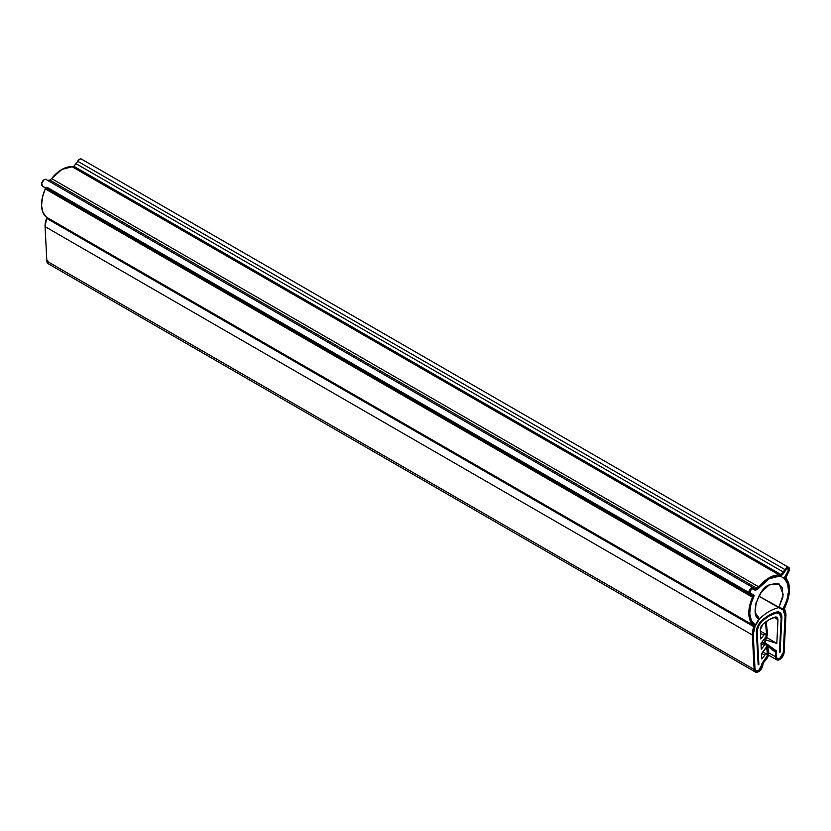 <?xml version="1.0" encoding="UTF-8"?>
<svg xmlns="http://www.w3.org/2000/svg" width="831" height="831" viewBox="0 0 831 831"><rect width="100%" height="100%" fill="white"/><g stroke="black" fill="none" stroke-linecap="round" stroke-linejoin="round"><path stroke-width="1.25" d="M776.144 612.977L779.208 613.226L781.161 618.056L779.395 652.512L780.101 652.148L781.867 617.703L780.465 612.946L776.32 612.083A10.512 6.066 -60 0 1 779.738 612.385A10.512 6.066 -60 0 1 781.867 617.703L780.101 652.148L781.867 617.703L780.101 652.148L779.395 652.512L780.101 652.148L779.395 652.512L781.161 618.056L779.395 652.512L781.161 618.056L779.894 613.756L781.161 618.056A9.505 5.485 -60 0 0 779.239 613.247A9.505 5.485 -60 0 0 776.144 612.977L779.894 613.756L776.144 612.977A39.514 22.811 120 0 0 769.142 615.989L776.144 612.977A39.514 22.811 -60 0 0 769.142 615.989A39.514 22.811 -60 0 1 776.144 612.977M761.965 620.373A40.511 23.393 -60 0 1 769.142 615.169A40.511 23.393 -60 0 1 776.32 612.083A40.511 23.393 120 0 0 769.142 615.169A40.511 23.393 120 0 0 761.965 620.373L757.81 626.023L756.407 632.401A10.512 6.066 -60 0 1 761.965 620.373L769.142 615.169L776.32 612.083L779.707 612.364L781.867 617.703L780.465 612.946L776.32 612.083A40.511 23.393 -60 0 0 769.142 615.169A40.511 23.393 -60 0 0 761.965 620.373C758.319 623.915 756.47 627.924 756.407 632.401L758.173 664.81L758.88 664.353L757.114 631.944C757.166 627.893 758.838 624.258 762.141 621.058L769.142 615.989A39.514 22.811 120 0 0 762.141 621.058A39.514 22.811 -60 0 1 769.142 615.989A39.514 22.811 -60 0 0 762.141 621.058L758.391 626.179L762.141 621.058A9.505 5.485 -60 0 0 757.114 631.944L758.391 626.179L757.114 631.944L758.88 664.353L757.114 631.944L758.88 664.353L758.173 664.81L758.88 664.353L758.173 664.81L756.407 632.401L758.173 664.81L756.407 632.401L757.81 626.023L761.965 620.373M758.796 618.399L759.482 618.794L758.267 620.373A15 8.663 -60 0 0 755.369 625.099A27.506 15.882 -60 0 1 754.195 595.547L750.705 604.76L749.707 613.507L751.338 620.601L755.369 625.099A15 8.663 -60 0 0 753.239 634.406L755.005 668.893L756.106 670.991L758.537 670.7L761.113 667.937L762.017 663.387L766.556 657.737A2.503 1.444 -60 0 0 767.439 655.555L767.252 646.643L766.753 644.742L765.174 644.254L764.229 642.924L766.691 635.144L765.444 622.118L766.109 621.63L767.377 634.853L764.759 642.654L767.304 644.544L768.426 650.548L768.322 655.098A3.75 2.161 -60 0 1 767.003 658.36L763.398 662.847A1.246 0.717 -60 0 0 762.951 664A6.253 3.604 -60 0 1 758.537 671.718L761.684 668.384L763.398 662.847L767.003 658.36A3.75 2.161 120 0 0 768.322 655.098L766.722 643.859L765.05 643.464L767.356 632.079L766.14 621.65L765.444 622.118L766.618 632.568L764.665 644.067L766.504 644.524L767.439 655.555L762.017 663.387L767.304 656.313L767.387 654.963L765.673 654.433A2.503 1.444 120 0 0 764.79 655.223L761.684 653.426L764.79 655.223L761.788 658.952L761.518 653.633L766.805 646.56L766.888 645.209L765.174 644.679A2.503 1.444 120 0 0 764.291 645.469L760.999 643.568L764.291 645.469L761.289 649.198L760.988 643.35L766.286 636.286L765.725 634.209L764.645 634.406A2.503 1.444 120 0 0 763.762 635.185L760.479 633.284L763.762 635.185L760.76 638.925L760.303 629.867L760.76 638.925L763.762 635.185A2.503 1.444 -60 0 1 764.645 634.406A2.503 1.444 -60 0 1 765.839 634.25A2.503 1.444 -60 0 1 765.528 637.699L760.988 643.35L761.289 649.198L764.291 645.469A2.503 1.444 -60 0 1 765.174 644.679A2.503 1.444 -60 0 1 766.369 644.524A2.503 1.444 -60 0 1 766.057 647.983L761.518 653.633L761.788 658.952L764.79 655.223A2.503 1.444 -60 0 1 765.673 654.433A2.503 1.444 -60 0 1 766.868 654.277A2.503 1.444 -60 0 1 766.556 657.737L762.017 663.387L762.069 664.343A4.996 2.888 -60 0 1 758.537 670.7A4.996 2.888 -60 0 1 756.044 670.949A4.996 2.888 -60 0 1 755.005 668.893L753.239 634.406A15 8.663 -60 0 1 758.267 620.373L759.482 618.794L758.796 618.399L759.482 618.794A45.009 25.99 -60 0 1 769.142 611.491A45.009 25.99 -60 0 1 778.792 607.648L758.796 596.107L780.018 607.814A15 8.663 -60 0 1 781.992 608.489A15 8.663 -60 0 1 785.046 616.051L783.269 652.574A4.996 2.888 -60 0 1 779.748 658.453A4.996 2.888 -60 0 1 777.234 658.703A4.996 2.888 -60 0 1 776.216 656.178L776.466 650.953L765.164 642.779A1.496 0.862 -60 0 1 764.987 641.563A1.496 0.862 -60 0 1 765.953 640.286A1.496 0.862 -60 0 1 766.608 640.161L776.829 643.402L766.587 637.481L776.829 643.402L777.982 619.656L774.056 617.391L777.982 619.656L776.829 643.402L766.608 640.161A1.496 0.862 120 0 0 765.953 640.286L764.987 641.563L765.164 642.779L776.466 650.953L776.216 656.178L777.172 658.661L779.748 658.453L782.168 655.939L783.269 652.574L785.046 616.051L783.862 610.359L778.792 607.648A45.009 25.99 120 0 0 769.142 611.491A45.009 25.99 120 0 0 759.482 618.794L754.423 627.353L753.239 634.406L755.005 668.893L756.106 670.991L758.537 670.7L761.113 667.937L762.069 664.343L758.537 670.7L756.033 670.949L755.005 668.893L753.239 634.406L755.369 625.099L759.139 618.607M775.333 616.997L776.954 617.132L777.982 619.656L777.307 617.402L775.333 616.997L769.142 619.666A35.006 20.214 -60 0 1 775.333 616.997M762.941 624.143L769.142 619.666A35.006 20.214 -60 0 0 762.941 624.143L760.303 629.867L760.967 626.834L762.941 624.143M47.731 260.55A4.996 2.888 120 0 0 48.021 261.796M47.606 217.836A15 8.663 120 0 0 47.253 218.698M780.039 575.052L781.098 575.665L778.948 576.226A27.506 15.882 120 0 0 769.142 578.823A27.506 15.882 -60 0 1 778.948 576.226A6.004 3.469 120 0 0 781.098 575.665L780.039 575.052M754.184 589.761L752.709 588.909A2.503 1.444 -60 0 0 751.463 589.034L749.728 592.472L754.195 595.547L750.705 604.76L749.707 613.507L751.338 620.601L755.369 625.099C748.357 619.407 747.962 609.559 754.195 595.547L750.206 593.241C749.23 592.42 749.655 591.018 751.463 589.034L752.709 588.909A2.503 1.444 120 0 0 751.463 589.034L749.728 592.472L754.195 595.547L750.206 593.241A2.503 1.444 -60 0 1 749.822 591.236A2.503 1.444 -60 0 1 751.463 589.034A2.503 1.444 -60 0 1 752.709 588.909L754.184 589.761A6.004 3.469 -60 0 0 757.186 589.47A6.004 3.469 -60 0 1 754.184 589.761A6.004 3.469 120 0 0 757.186 589.47A6.004 3.469 -60 0 0 759.326 587.559A6.004 3.469 -60 0 1 757.186 589.47A6.004 3.469 120 0 0 759.326 587.559A27.506 15.882 -60 0 1 769.142 578.823A27.506 15.882 120 0 0 759.326 587.559L758.672 587.185L759.326 587.559L757.186 589.47L756.127 588.857L757.186 589.47L754.184 589.761L752.699 588.909M780.018 607.814L758.796 596.107L778.792 607.648L782.916 609.185L786.947 600.044L788.567 591.07L787.57 583.476L784.09 578.283A27.506 15.882 -60 0 1 782.916 609.185L785.046 616.051L783.269 652.574L779.748 658.453L777.245 658.703L776.216 656.178L776.466 650.953L767.273 644.482L768.488 645.188L767.823 646.248L775.541 652.273L775.333 656.625L768.509 652.688L775.333 656.625L776.528 659.731L779.748 659.482A6.253 3.604 -60 0 1 776.611 659.783A6.253 3.604 -60 0 1 775.333 656.625L775.541 652.273A1.246 0.717 -60 0 0 775.323 651.67L767.823 646.248L768.488 645.188L776.466 650.953L776.216 656.178L777.172 658.661L779.748 658.453L782.168 655.939L783.269 652.574L785.046 616.051A15 8.663 -60 0 0 782.916 609.185A15 8.663 -60 0 0 780.018 607.814M759.482 618.794C749.635 617.911 758.049 588.4 769.142 584.951L779.146 583.964L783.228 594.601L778.792 607.648L782.937 596.918L782.303 587.694L777.099 583.185L769.142 584.951L761.175 592.378L755.981 602.89L755.337 612.852L759.482 618.794M81.23 158.981A3.75 2.161 120 0 0 79.537 159.251A3.75 2.161 120 0 0 77.667 161.235L784.942 569.578L783.467 572.133L784.1 572.497L781.098 575.665A6.004 3.469 -60 0 1 778.948 576.226L769.142 578.823A27.506 15.882 -60 0 1 778.948 576.226A6.004 3.469 -60 0 0 781.098 575.665A6.004 3.469 120 0 0 784.1 572.497L785.575 569.941A2.503 1.444 -60 0 1 786.822 568.622A2.503 1.444 -60 0 1 787.944 568.435A2.503 1.444 -60 0 1 788.068 571.385L784.09 578.283L788.557 570.056L787.809 568.394L786.822 568.622A2.503 1.444 120 0 0 785.575 569.941L784.1 572.497A6.004 3.469 -60 0 1 781.098 575.665A6.004 3.469 -60 0 0 784.1 572.497L786.822 568.622L788.068 568.497L788.068 571.385L784.09 578.283L780.226 576.06L784.09 578.283C790.323 585.107 789.928 595.401 782.916 609.185L786.947 600.044L788.567 591.07L787.57 583.476L784.09 578.283L788.557 570.056L787.809 568.394L786.822 568.622A2.503 1.444 -60 0 0 785.575 569.941L784.1 572.497L76.192 163.79L77.667 161.235L784.942 569.578A3.75 2.161 -60 0 1 786.822 567.594A3.75 2.161 -60 0 1 788.515 567.324A3.75 2.161 -60 0 1 788.702 571.738L789.273 568.072L788.297 567.261L786.822 567.594A3.75 2.161 120 0 0 784.942 569.578L781.098 574.637L779.395 575.094L72.12 166.751L73.814 166.293L781.098 574.637L73.814 166.293L76.192 163.79L783.467 572.133A4.747 2.742 -60 0 1 781.098 574.637A4.747 2.742 -60 0 1 779.395 575.094L72.12 166.751A28.753 16.599 120 0 0 61.858 169.462A28.753 16.599 120 0 0 51.605 178.592L758.88 586.935A28.753 16.599 -60 0 1 769.142 577.805A28.753 16.599 -60 0 1 779.395 575.094A28.753 16.599 120 0 0 769.142 577.805A28.753 16.599 120 0 0 758.88 586.935L757.186 588.441L754.808 588.68L47.533 180.337L49.902 180.098L757.186 588.441L49.902 180.098L51.605 178.592L758.88 586.935A4.747 2.742 -60 0 1 757.186 588.441A4.747 2.742 -60 0 1 754.808 588.68L46.058 179.486A3.75 2.161 120 0 0 44.178 179.673A3.75 2.161 120 0 0 41.727 182.976A3.75 2.161 120 0 0 42.298 185.978L749.583 594.321A3.75 2.161 -60 0 1 749.011 591.319A3.75 2.161 -60 0 1 751.463 588.016A3.75 2.161 -60 0 1 753.333 587.829A3.75 2.161 120 0 0 751.463 588.016L749.988 589.376L748.856 593.178L752.471 595.993L42.298 185.978L749.583 594.321L752.471 595.993L752.564 597.25L45.29 188.907L45.196 187.65L752.73 596.481L752.564 597.25L45.29 188.907A28.753 16.599 120 0 0 46.505 217.203L753.79 625.546A28.753 16.599 -60 0 1 752.564 597.25L749.624 605.955L748.824 614.151L750.268 620.934L753.79 625.546L753.883 626.678L46.609 218.324L46.505 217.203L753.79 625.546A1.246 0.717 -60 0 1 753.883 626.678L46.609 218.324A16.256 9.38 120 0 0 45.071 226.634L752.356 634.977A16.256 9.38 -60 0 1 753.883 626.678A16.256 9.38 120 0 0 752.356 634.977L754.122 669.464L46.848 261.111L45.071 226.634L752.356 634.977L754.122 669.464L46.848 261.111A6.253 3.604 120 0 0 48.136 263.687L755.41 672.03A6.253 3.604 -60 0 1 754.122 669.464L755.504 672.082L758.537 671.718A6.253 3.604 -60 0 1 755.41 672.03M784.152 652.117A6.253 3.604 -60 0 1 779.748 659.482L782.781 656.334L784.152 652.117L785.929 615.594A16.256 9.38 120 0 0 784.391 609.061A16.256 9.38 -60 0 1 785.929 615.594L784.152 652.117M784.391 609.061L788.006 599.141L789.45 590.706L788.661 583.424L785.711 578.116A28.753 16.599 -60 0 1 784.495 607.825A1.246 0.717 -60 0 0 784.391 609.061M785.711 578.116L788.702 571.738L785.711 578.116M748.804 592.43L46.91 187.204L748.804 592.43M759.326 587.559L769.142 578.823A27.506 15.882 -60 0 0 759.326 587.559M81.989 159.729L81.012 158.918L79.537 159.251L73.814 166.304M72.131 166.751L61.858 169.462L51.595 178.603M754.808 588.68L46.058 179.486L44.178 179.673L41.727 182.976L42.298 185.978L45.445 188.138L42.339 197.612L41.55 205.808L42.994 212.591L46.515 217.203M46.609 218.324L45.071 226.634L46.848 261.111L48.219 263.739M765.86 634.261L760.365 631.082M766.888 654.288L762.858 651.961M776.59 659.772L768.332 655.005M788.702 567.407L81.417 159.064M764.645 644.056L761.757 642.394M764.198 643.194L762.1 641.979"/></g></svg>
